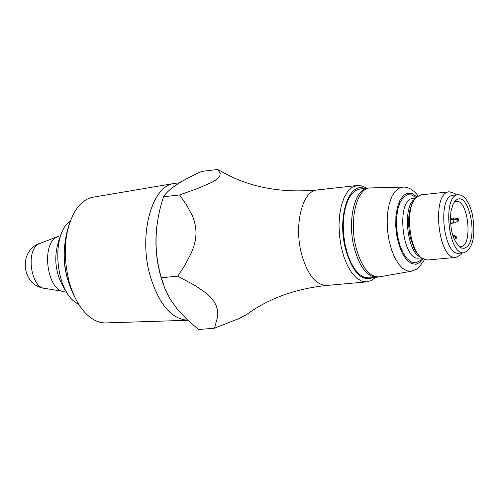 <?xml version="1.0" encoding="UTF-8"?>
<svg xmlns="http://www.w3.org/2000/svg" width="499" height="499" viewBox="0 0 499 499"><rect width="100%" height="100%" fill="white"/><g stroke="black" fill="none" stroke-linecap="round" stroke-linejoin="round"><path stroke-width="0.75" d="M217.658 169.485L201.87 171.369C181.162 180.582 168.375 189.052 163.522 196.774L179.584 194.941L197.379 188.61L212.275 182.154L215.786 180.07L219.716 176.309L220.202 173.265L217.658 169.485L230.089 176.135M250.486 311.8L246.394 314.669L238.684 318.661L214.476 328.211L217.508 317.164L217.739 313.335L217.327 309.343L216.017 305.151L213.666 300.966L210.247 296.855L205.856 292.876L195.421 285.709L177.769 276.184L161.37 277.731C153.823 252.307 154.285 226.134 162.774 199.22L163.522 196.774M214.476 328.211L198.508 329.515L187.175 319.653L177.382 309.261L170.072 299.02L165.1 289.183L161.37 277.731M177.769 276.184L185.01 264.994L191.373 252.893L193.755 246.662L195.415 240.106L196.07 233.576L195.664 227.17L194.261 220.97L192.134 215.256L186.439 204.765L179.584 194.941M64.028 253.23L64.564 265.081L66.822 276.646M364.382 188.503C348.72 181.617 337.124 217.408 345.464 248.776C352.481 272.491 361.763 282.066 373.314 277.513M368.761 277.924L364.095 277.244L359.436 274.4L355.001 269.522L351.028 262.83L347.716 254.652L345.233 245.396L343.717 235.528L343.243 225.56L343.836 215.998L345.458 207.322L348.021 199.974L351.396 194.311L355.4 190.599L359.835 189.009L367.975 188.104C354.758 188.553 347.104 220.627 354.159 247.61C359.561 267.065 367.152 276.92 376.92 277.188L368.761 277.924M78.817 304.427C62.768 277.837 59.961 249.924 70.409 220.677M179.534 182.796L174.55 183.401C151.927 185.416 138.323 234.418 150.006 275.317C158.732 304.103 171.338 319.086 187.83 320.271L105.894 322.915C98.752 323.134 91.878 319.79 85.279 312.898C78.218 305.251 72.842 294.865 69.13 281.754C62.45 254.016 64.427 230.463 75.056 211.089C80.152 203.018 86.227 198.377 93.269 197.174L174.17 183.464M163.011 283.507L160.204 274.469C155.981 258.114 154.89 241.822 156.917 225.598M66.448 275.448L64.34 263.584L64.047 251.54M79.198 305.026L72.704 300.211C56.724 285.359 52.545 243.755 65.257 226.022L70.665 220.015M454.626 201.677L455.93 201.328C468.48 198.982 473.258 246.543 460.496 246.737L459.142 246.656M450.909 211.526L453.117 204.135L454.982 201.253L456.597 199.856C468.573 191.167 478.56 237.936 466.733 246.955L464.182 248.296L461.438 248.053C452.986 241.847 449.474 229.671 450.909 211.526M462.292 252.924L460.87 254.727L455.98 257.378C437.922 260.834 431.011 192.003 449.399 191.797L454.714 193.425L456.466 194.909M464.07 252.756L459.111 253.224C443.181 256.268 437.074 195.433 453.292 195.252L458.244 194.722C464.332 194.941 469.035 201.459 472.366 214.264C475.853 235.696 473.089 248.527 464.07 252.756C448.189 255.8 442.07 194.897 458.244 194.722M455.98 257.378L427.468 260.029L421.792 258.145C409.136 250.005 404.951 208.339 415.736 197.841L420.925 194.872L449.399 191.797M454.24 239.439L456.529 238.079L456.08 236.17L455.3 236.844L455.749 238.759M455.3 236.844L453.154 236.694M452.687 235.272L456.08 236.17M450.472 223.44L454.764 222.853L453.747 222.747L453.023 219.66L453.909 219.217L450.31 219.254M450.316 218.312L454.377 217.901L453.117 218.967M454.377 217.901L458.332 218.805L457.552 219.466L453.909 219.217M454.764 222.853L458.774 220.714L458.332 218.805M458.001 221.375L457.552 219.466M450.316 219.934L453.023 219.66M450.447 223.078L453.747 222.747M246.394 314.669C268.518 298.514 295.283 288.778 326.683 285.459C315.836 285.21 307.44 274.675 301.508 253.854C293.768 224.949 302.413 190.531 317.096 189.982C280.095 193.394 247.766 186.975 220.096 170.733M63.392 291.416L44.848 288.391C31.013 287.967 25.574 250.922 38.361 244.073L57.878 236.495M67.022 292.838C54.36 274.425 52.407 254.939 61.152 234.38M64.228 291.553C47.486 291.079 40.831 245.639 56.318 237.324L58.67 236.195M317.096 189.982L357.01 185.528L352.2 187.256L347.853 191.279L344.198 197.417L341.41 205.382L339.644 214.782L339.002 225.149L339.52 235.952L341.16 246.643L343.855 256.673L347.447 265.537L351.764 272.791L356.573 278.074L361.632 281.155L366.69 281.891L371.356 280.544L375.753 277.294M411.681 271.182L379.315 276.876C369.341 277.17 361.569 267.345 355.993 247.41C348.813 219.972 356.891 187.487 370.383 187.936L367.975 188.104M424.493 259.636L419.204 267.177L416.334 269.366L411.27 271.256L406.928 270.838L402.55 268.294L398.364 263.734L394.597 257.372L391.447 249.537L389.077 240.63L387.623 231.124L387.155 221.512L387.711 212.312L389.239 204.01L391.665 197.024L394.859 191.722L398.645 188.36L403.217 187.081M423.015 258.956L420.245 262.224L415.991 264.289L411.413 263.559L406.872 260.066L402.73 254.066L399.325 246.013L396.93 236.563L395.757 226.471L395.888 216.56L397.316 207.634L399.924 200.405L403.479 195.44L407.708 193.119L412.255 193.6L416.777 196.806M419.123 258.07L418.942 258.083C402.038 261.264 395.757 198.714 412.96 198.471L413.135 198.452M422.073 258.351L419.896 260.771L415.873 262.73L411.544 262.075L407.24 258.831L403.298 253.23L400.036 245.689L397.715 236.8L396.524 227.27L396.549 217.851L397.797 209.293L400.154 202.263L403.441 197.311L407.377 194.803L411.663 194.903L415.973 197.585M413.615 200.922C408.307 209.879 407.228 222.18 410.384 237.823L414.07 248.359L416.104 251.933L419.098 255.55M420.52 257.066C406.872 252.669 402.2 206.174 414.706 199.157M39.602 243.412C18.201 250.791 21.663 285.291 44.105 288.272M326.683 285.459L366.69 281.891M357.01 185.528L361.856 185.921L366.809 188.235M459.878 247.223L461.438 248.053M455.238 200.978L456.597 199.856M379.315 276.876L376.92 277.188M370.383 187.936L402.818 187.088C408.294 186.882 413.384 189.801 418.087 195.851M456.223 194.934L454.714 193.425M462.049 252.943L460.87 254.727M418.942 258.083L421.412 257.852M412.96 198.471L415.424 198.209"/></g></svg>
